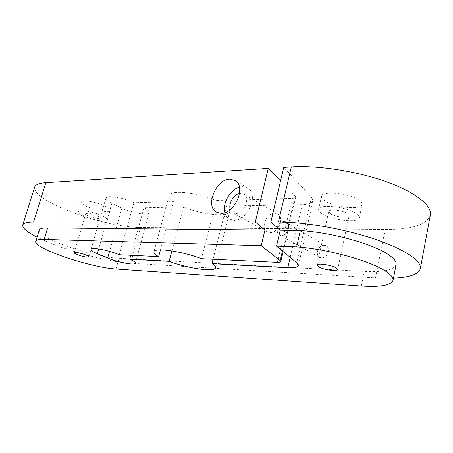 <?xml version="1.0" encoding="UTF-8"?>
<svg xmlns="http://www.w3.org/2000/svg" width="453" height="453" viewBox="0 0 453 453"><rect width="100%" height="100%" fill="white"/><g stroke="black" fill="none" stroke-linecap="round" stroke-linejoin="round"><path stroke-width="0.34" stroke-dasharray="2.27 1.7" d="M86.806 206.528C83.001 204.711 81.189 203.21 81.364 202.044C81.574 199.382 96.523 201.925 104.92 206.104C108.556 207.887 110.277 209.337 110.079 210.447C109.745 213.091 95.232 210.611 86.806 206.528M84.009 215.979C80.181 214.195 78.346 212.746 78.505 211.636C78.669 209.105 93.652 211.727 102.101 215.815C105.764 217.565 107.503 218.963 107.321 220.016C107.021 222.531 92.486 219.977 84.009 215.979M88.443 215.939C86.546 215.05 85.64 214.331 85.725 213.782C87.576 212.831 91.5 213.516 97.486 215.855C99.337 216.738 100.215 217.44 100.13 217.972C98.284 218.929 94.388 218.25 88.443 215.939M324.937 200.9C322.411 199.235 321.273 197.695 321.528 196.279C321.636 190.419 349.744 193.114 359.116 200.096C361.381 201.676 362.394 203.125 362.151 204.433C361.602 210.339 334.484 207.604 324.937 200.9M322.089 213.805C319.535 212.191 318.38 210.707 318.623 209.354C318.663 203.776 346.839 206.715 356.301 213.493C358.589 215.033 359.614 216.426 359.382 217.672C358.901 223.289 331.721 220.317 322.089 213.805M330.401 213.731L328.714 211.54C328.793 208.748 342.751 210.22 347.502 213.573L349.093 215.696C348.906 218.499 335.197 217.021 330.401 213.731M284.235 221.602C276.8 221.262 273.346 235.939 280.951 235.753C288.487 236.223 291.93 221.223 284.235 221.602M284.433 222.281C278.816 221.959 274.597 232.332 279.331 234.852L281.381 235.43C286.964 235.866 291.302 225.452 286.607 222.893L284.433 222.281M324.127 245.305C318.578 244.852 314.642 254.66 319.371 257.179L321.409 257.785C326.924 258.335 330.967 248.51 326.285 245.945L324.127 245.305M324.206 245.243C317.27 244.756 314.365 257.904 321.443 257.91C328.465 258.51 331.353 245.096 324.206 245.243M224.841 212.667C225.588 215.56 227.061 217.689 229.258 219.054L234.003 220.317C247.581 221.217 259.11 194.292 247.859 188.091L242.361 186.647L239.411 187.157M230.328 209.58L232.751 212.746L235.69 213.527C243.861 213.975 250.685 197.859 243.912 194.167L240.707 193.323L239.541 193.465M274.677 213.193C266.483 212.819 260.271 228.114 267.162 231.76L270.107 232.576C278.238 233.199 284.694 217.814 277.887 214.088L274.677 213.193M430.35 215.079C426.715 224.801 411.652 229.609 385.163 229.495L140.532 227.531C120.204 227.474 84.037 218.352 59.609 207.174C42.423 199.269 34.1 192.61 34.638 187.191M393.481 278.108L375.497 277.859L130.634 263.244C110.373 262.123 73.845 252.842 48.845 242.514L37.044 237.185M39.213 230.175C36.047 237.576 94.014 257.525 119.031 258.306L364.303 271.415C383.317 272.338 393.917 270.067 396.103 264.603M280.543 180.945L295.141 195.889L295.69 197.146C295.447 197.921 294.286 198.346 292.202 198.425L216.313 200.509C197.893 192.304 169.575 189.609 169.156 195.639C168.771 197.361 170.192 199.377 173.42 201.681L133.918 202.768C124.252 197.729 106.132 194.807 105.883 198.165C105.662 199.563 107.638 201.302 111.823 203.374L121.829 208.238C131.393 213.063 148.912 215.894 149.326 212.599C149.564 211.341 147.786 209.739 143.986 207.797L183.55 207.004C201.511 214.705 228.799 217.553 229.75 211.421C230.101 209.949 229.003 208.187 226.455 206.149L302.202 204.643C308.629 204.462 312.225 203.176 313 200.781L311.534 197.202L283.754 167.378M216.313 200.509L201.449 258.708M173.42 201.681L160.464 249.875M133.918 202.768L119.298 254.75M143.986 207.797L130.792 255.305M183.55 207.004L171.914 250.894M226.455 206.149L213.086 259.269M311.534 197.202L296.749 262.785M385.163 229.495L375.497 277.859M140.532 227.531L130.634 263.244M295.141 195.889L282.434 250.996M292.202 198.425L277.406 262.372M111.823 203.374L98.686 248.94M121.829 208.238L109.552 251.364M302.202 204.643L290.192 257.383M116.025 269.003L119.031 258.306M361.324 286.041L364.303 271.415M78.505 211.636L81.364 202.044M74.213 252.717L85.725 213.782M318.623 209.354L321.528 196.279M316.992 265.096L328.714 211.54M319.371 257.179L279.331 234.852M229.258 219.054L217.066 212.457M267.162 231.76L232.751 212.746M295.69 197.146L283.148 251.585M169.156 195.639L153.952 251.794M105.883 198.165L91.002 249.365M149.326 212.599L135.379 263.21M229.75 211.421L215.628 267.865M313 200.781L298.442 265.588M277.887 214.088L243.912 194.167M247.859 188.091L235.254 180.554M326.285 245.945L286.607 222.893M337.661 269.58L349.093 215.696M359.382 217.672L362.151 204.433M88.828 256.862L100.13 217.972M107.321 220.016L110.079 210.447"/><path stroke-width="0.68" d="M86.053 255.033C79.943 252.842 75.996 252.072 74.213 252.717C74.167 253.148 75.119 253.765 77.061 254.575C83.131 256.743 87.05 257.508 88.828 256.862C88.879 256.443 87.956 255.837 86.053 255.033M335.962 267.808C331.024 264.869 316.93 262.887 316.992 265.096L318.793 266.93C323.77 269.818 337.604 271.789 337.661 269.58L335.962 267.808M229.767 179.145C216.002 179.116 204.96 206.121 216.381 212.083L221.126 213.323C234.705 214.116 246.472 186.721 235.254 180.554L229.767 179.145M239.411 187.157C230.169 189.592 222.225 203.527 224.841 212.667M239.541 193.465C233.538 194.45 228.125 203.941 230.328 209.58M160.464 249.875L158.641 256.647C155.249 254.688 153.686 253.068 153.952 251.794C153.929 247.276 182.457 251.251 201.449 258.708L277.406 262.372C279.49 262.457 280.634 262.213 280.826 261.647L280.203 260.662L261.234 245.685L44.134 239.411C39.015 239.292 36.229 239.931 35.764 241.336C32.786 248.142 91.047 267.78 116.025 269.003L361.324 286.041C380.361 287.276 390.933 285.379 393.045 280.35C393.561 277.564 390.582 274.207 384.116 270.271C367.802 260.096 325.588 248.793 296.647 246.885L300.328 230.622L280.214 230.232L270.843 221.993L278.419 221.993C304.24 221.936 343.425 228.686 373.855 238.839C404.331 248.991 421.975 260.979 420.373 268.578C418.6 274.263 409.637 277.44 393.481 278.108M393.045 280.35L396.103 264.603C396.664 261.591 393.748 258.034 387.343 253.935C371.211 243.329 329.229 232.061 300.328 230.622M37.044 237.185C26.993 232.095 22.225 228.04 22.746 225.016L34.638 187.191C35.447 184.677 39.185 183.182 45.855 182.695L268.267 168.374L255.328 221.987L264.943 230.079L47.656 227.927C42.52 227.904 39.705 228.657 39.213 230.175L35.764 241.336M22.746 225.016C23.386 223.023 27.016 222.004 33.635 221.959L255.328 221.987M296.647 246.885L276.517 246.126L296.749 262.785L298.442 265.588C297.808 267.344 294.269 268.063 287.825 267.757L211.981 263.663C214.66 265.373 215.877 266.772 215.628 267.865C215.079 272.412 187.616 268.386 169.139 261.353L129.705 259.224C133.635 260.951 135.521 262.276 135.379 263.21C135.204 265.656 117.537 262.321 107.655 258.034L97.316 253.691C92.99 251.845 90.889 250.401 91.002 249.365C90.991 246.851 109.275 250.294 119.298 254.75L158.641 256.647M276.517 246.126L280.214 230.232M420.373 268.578L430.35 215.079C432.298 205.588 415.31 191.97 385.497 181.449C355.73 170.934 317.083 165.158 291.313 166.891L283.754 167.378L270.843 221.993M261.234 245.685L264.943 230.079M268.267 168.374L280.543 180.945M130.792 255.305L129.705 259.224M171.914 250.894L169.139 261.353M213.086 259.269L211.981 263.663M45.855 182.695L33.635 221.959M291.313 166.891L278.419 221.993M282.434 250.996L280.203 260.662M98.686 248.94L97.316 253.691M109.552 251.364L107.655 258.034M290.192 257.383L287.825 267.757M44.134 239.411L47.656 227.927M217.066 212.457L216.381 212.083M283.148 251.585L280.826 261.647"/></g></svg>
